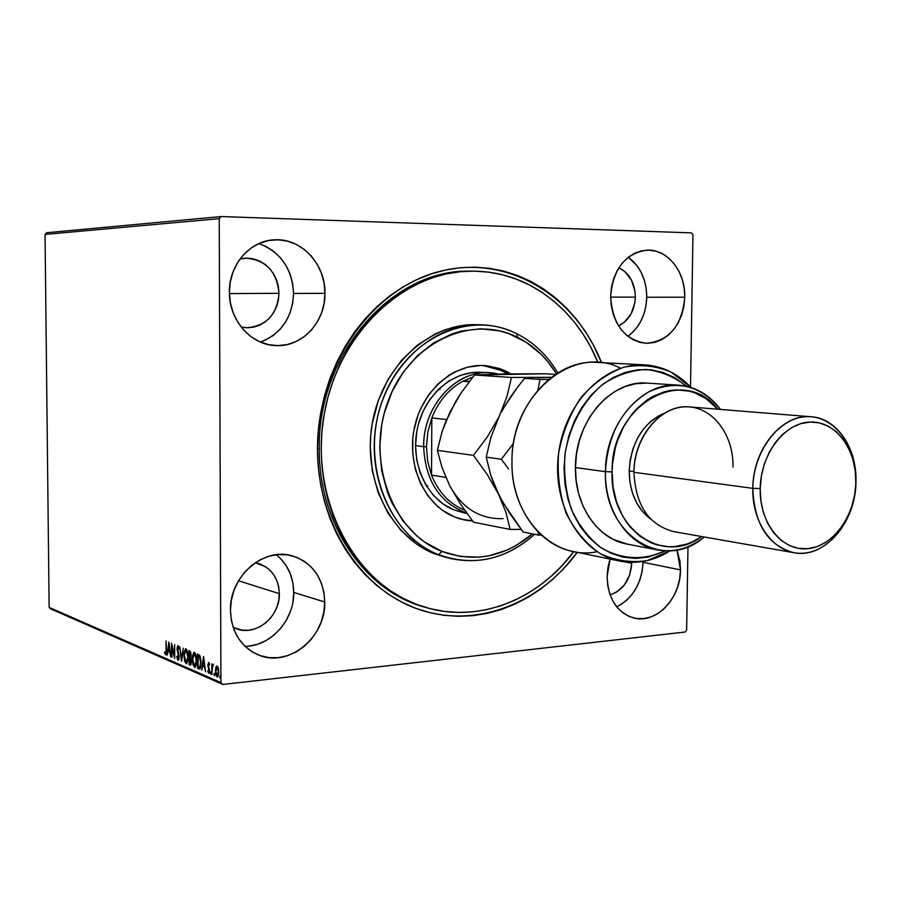 <?xml version="1.0" encoding="UTF-8"?>
<svg xmlns="http://www.w3.org/2000/svg" width="901" height="901" viewBox="0 0 901 901"><rect width="100%" height="100%" fill="white"/><g stroke="black" fill="none" stroke-linecap="round" stroke-linejoin="round"><path stroke-width="1.35" d="M468.621 271.178C392.104 269.624 317.546 353.947 319.281 448.529L317.479 448.968C317.186 365.513 372.631 287.915 440.15 271.269C507.702 254.048 575.187 295.483 601.496 362.641L593.196 344.711L585.323 331.433L576.347 319.1L566.335 307.827L555.376 297.735L543.54 288.928L530.926 281.495L517.647 275.526L503.817 271.111L489.558 268.307L474.996 267.158L460.276 267.721L445.545 269.996L430.948 273.994L416.634 279.693L402.758 287.07L389.48 296.069L376.933 306.588L365.277 318.56L354.634 331.861L345.139 346.356L336.906 361.887L330.025 378.285L324.585 395.393L320.655 413.007L318.278 430.926L317.479 448.968L318.256 466.909L320.621 484.569L324.518 501.733L329.901 518.233L336.704 533.888L344.835 548.518L354.194 561.999L364.668 574.196L376.145 584.986L388.466 594.277L401.519 602.003L415.158 608.096L429.225 612.522L443.574 615.259L458.08 616.318L472.586 615.698L486.957 613.446L501.069 609.605L514.798 604.211L528.009 597.363L540.6 589.119L552.482 579.58L563.542 568.846L577.248 552.324C539.327 604.244 475.109 629.146 417.76 609.042C360.513 589.108 317.4 523.177 317.479 448.968L319.281 448.529C317.569 354.42 391.383 270.323 467.596 271.201L469.68 271.145C490.865 270.773 510.822 275.402 529.54 285.009C560.523 301.655 583.33 327.468 597.971 362.461L590.549 346.705L582.823 333.73L574.027 321.691L564.217 310.687L553.473 300.844L541.884 292.251L529.54 285.009L516.555 279.209L503.017 274.918L489.074 272.215L474.838 271.133L460.456 271.708L446.063 273.972L431.793 277.913L417.827 283.511L404.279 290.753L391.316 299.56L379.084 309.865L367.721 321.578L357.348 334.586L348.09 348.755L340.06 363.936L333.37 379.963L328.077 396.665L324.247 413.874L321.939 431.376L321.173 448.98L321.95 466.504L324.259 483.736L328.077 500.494L333.336 516.6L339.981 531.883L347.921 546.175L357.066 559.341L367.293 571.257L378.499 581.787L390.55 590.876L403.299 598.422L416.611 604.38C353.102 581.077 310.293 498.872 323.718 416.994C336.625 335.037 402.589 271.978 469.68 271.145M620.598 604.796L626.814 600.134L632.265 594.153L636.759 587.114L640.115 579.253L642.244 570.874L643.044 561.447L643.032 562.292L680.492 569.905L643.032 562.292C641.771 583.341 632.998 598.185 616.723 606.846M607.116 576.527L610.045 559.07L607.95 567.461L607.116 576.527L607.725 585.459L609.752 593.894L613.119 601.508L617.681 607.995L623.255 613.108L629.608 616.656L636.5 618.514L643.652 618.615L650.792 616.982L657.64 613.694L663.958 608.873L669.499 602.701L674.072 595.448L677.496 587.351L679.669 578.735L680.492 569.905L679.94 561.199L676.955 549.925L680.492 569.905C680.751 598.467 655.984 624.303 633.572 617.94C616.813 612.432 607.995 598.636 607.116 576.527M260.434 342.065C281.292 333.866 292.329 317.67 293.568 293.478L324.968 293.332C325.52 322.096 301.891 347.482 275.515 345.567C250.917 344.925 228.989 320.092 229.383 292.296L230.363 302.792L233.19 312.872L237.751 322.141L243.856 330.228L251.244 336.839L259.612 341.704L268.644 344.666L277.981 345.624L287.25 344.565L296.114 341.524L304.234 336.659L311.329 330.138L317.129 322.243L321.42 313.244L324.067 303.491L324.968 293.332L324.078 283.151L321.443 273.307L317.152 264.184L311.341 256.109L304.223 249.397L296.069 244.317L287.16 241.063L277.846 239.79L268.475 240.544L259.42 243.338L251.03 248.068L243.653 254.566L237.582 262.574L233.066 271.775L230.296 281.822L229.383 292.296C228.82 265.074 249.757 240.804 273.949 239.857C300.945 237.56 325.621 264.027 324.968 293.332L293.568 293.478C292.206 268.577 280.65 251.931 258.914 243.563M245.049 646.366C270.841 646.377 294.345 619.933 293.749 592.419L324.754 602.014C325.914 637.255 288.658 667.956 258.688 655.083C240.871 647.132 231.456 632.277 230.431 610.529L231.399 620.654L234.181 630.182L238.686 638.764L244.7 646.04L251.987 651.738L260.254 655.658L269.162 657.64L278.375 657.651L287.52 655.691L296.271 651.851L304.29 646.299L311.295 639.248L317.017 630.97L321.263 621.769L323.864 612.004L324.754 602.014L323.887 592.182L321.274 582.857L317.039 574.399L311.295 567.112L304.279 561.278L296.226 557.145L287.43 554.858L278.24 554.543L268.994 556.221L260.062 559.848L251.784 565.287L244.509 572.349L238.517 580.762L234.057 590.178L231.332 600.235L230.431 610.529C229.338 576.437 263.666 546.806 292.352 555.883C312.816 562.922 323.628 578.307 324.754 602.014L293.749 592.419C293.422 576.572 287.588 564.015 276.247 554.746M630.373 334.361L635.881 328.786L640.42 322.006L643.821 314.303L645.961 305.935L646.76 297.229C646.513 279.749 640.352 266.414 628.29 257.236L636.748 265.367L641.107 272.271L644.294 280.076L646.197 288.5L646.76 297.229L684.76 297.206L646.76 297.229C646.051 314.348 639.744 327.367 627.828 336.287M610.63 296.406C613.108 268.858 625.215 253.429 646.952 250.129C667.517 248.867 685.616 271.843 684.76 297.206L684.197 288.219L682.282 279.558L679.061 271.516L674.646 264.41L669.206 258.519L662.933 254.059L656.063 251.221L648.855 250.129L641.58 250.827L634.529 253.305L627.974 257.483L622.174 263.216L617.365 270.266L613.761 278.364L611.475 287.194L610.63 296.406L611.25 305.619L613.299 314.483L616.701 322.626L621.307 329.743L626.938 335.566L633.358 339.857L640.318 342.47L647.537 343.315L654.745 342.38L661.672 339.711L668.058 335.42L673.655 329.676L678.273 322.716L681.73 314.776L683.927 306.16L684.76 297.206C682.057 325.689 669.252 341.062 646.332 343.304C624.416 339.981 612.511 324.349 610.63 296.406M635.34 297.105L610.63 297.127L635.34 297.105C634.574 310.969 628.988 320.553 618.559 325.858L624.134 322.423L631.004 314.021L634.788 303.051L635.34 297.105C634.935 282.97 629.439 273.183 618.874 267.743L624.798 271.505L631.455 280.076L634.957 291.147L635.34 297.105M233.179 627.468L242.301 630.182L248.417 630.238L254.51 628.999L260.344 626.51L265.694 622.884L270.379 618.255L274.197 612.804L277.035 606.733L278.781 600.269L279.355 593.669L278.758 587.159L277.001 580.987L274.152 575.39L270.3 570.581L265.592 566.74L255.321 562.686L258.227 563.362C271.55 568.148 278.6 578.251 279.355 593.669L238.506 580.773L279.355 593.669C280.155 616.768 255.715 636.782 235.927 628.65L233.179 627.456M278.995 293.321L229.395 293.58L278.995 293.321C277.069 314.663 266.302 326.128 246.694 327.75L241.141 327.029L247.651 327.761L253.823 327.097L259.736 325.126L265.153 321.927L269.895 317.648L273.769 312.433L276.641 306.498L278.398 300.044L278.995 293.321C276.877 271.438 265.739 259.713 245.568 258.148L240.038 258.936L247.482 258.125L253.665 258.925L259.601 261.031L265.052 264.353L269.816 268.757L273.713 274.073L276.607 280.098L278.386 286.597L278.995 293.321M631.725 563.271L625.283 561.942L631.725 563.271C630.475 579.692 623.267 590.234 610.101 594.885L616.385 592.239L624.359 585.008L629.731 574.849L631.725 563.271M691.54 232.875L221.207 216.544L46.717 232.717L221.207 216.544L691.54 232.875L692.948 234.767L690.515 387.013L692.948 234.767L691.54 232.875M50.794 608.941L222.896 684.456L685.199 632.006L222.896 684.456L220.936 682.598L49.127 607.387L45.05 234.418L219.225 218.639L220.936 682.598L219.225 218.639L221.207 216.544L219.225 218.639L45.05 234.418L46.717 232.717L45.05 234.418L49.127 607.387L220.936 682.598L222.896 684.456L50.794 608.941L49.127 607.387L50.794 608.941M215.835 667.179L215.643 673.621L216.375 676.133L217.513 677.011L218.706 674.049L218.538 669.184L217.265 666.053L215.835 667.179L217.186 665.997L215.835 667.179L215.407 670.761L217.118 676.955L218.797 672.214L218.335 668.227L217.073 665.952L215.835 667.179M211.893 674.511L212.467 666.864L213.458 664.792L212.839 664.33L212.321 665.681L211.859 663.936L211.893 674.511L212.399 667.551L213.458 664.792L212.985 664.262L212.321 665.681L211.859 663.936L211.893 674.511M208.694 662.415L207.849 665.242L209.111 671.099L208.593 671.977L207.973 670.603L207.714 671.459L208.762 673.329L209.55 671.695L208.3 665.208L208.627 663.722L209.314 665.084L209.573 664.285L208.964 662.674L207.838 664.814L209.145 670.524L208.705 671.988L207.973 670.603L207.714 671.459L208.841 673.329L209.595 670.659L208.289 664.961L208.638 663.71L209.314 665.084L209.573 664.285L208.694 662.415M198.896 668.88L199.887 668.869L200.619 667.495L201.013 660.872L199.921 655.827L197.488 654.058L197.556 668.305L199.662 668.801L197.556 668.305L199.515 669.004L201.081 662.877L199.74 655.511L197.488 654.058L197.556 668.305L198.321 668.227L198.321 667.179L198.321 668.227L199.662 668.801L198.896 668.88M189.075 664.634L190.775 665.051L191.53 661.683L190.607 657.696L190.922 652.752L189.007 650.533L189.075 664.634L189.841 664.555L189.829 663.519L189.841 664.555L189.075 664.634L190.494 665.175L191.53 661.683L190.607 657.696L191.125 654.914L189.807 650.86L189.007 650.533L189.075 664.634M181.54 661.368L183.32 648.168L181.563 658.012L179.693 646.648L181.54 661.368L183.32 648.168L181.563 658.012L179.693 646.648L181.54 661.368M171.99 657.234L171.922 646.952L174.704 658.406L174.625 644.542L174.265 654.7L171.483 643.235L171.573 657.054L171.922 646.952L174.614 658.372L174.625 644.542L174.265 654.7L171.483 643.235L171.99 657.234M166.088 650.105L165.897 653.079L164.737 651.817L164.534 652.786L165.705 654.836L166.448 653.146L166.032 640.971L166.505 650.06L165.638 653.405L164.737 651.817L164.534 652.786L165.75 654.836L166.505 650.409L166.032 640.971L166.088 650.105M168.859 642.143L167.214 655.173L168.194 651.198L169.703 651.84L170.739 656.694L168.926 642.165L167.214 655.173L168.194 651.198L169.703 651.84L170.739 656.694L168.859 642.143M178.049 660.208L178.905 659.318L179.164 656.288L177.474 647.932L177.993 647.008L178.747 649.114L179.074 648.393L177.767 645.567L177.092 649.542L178.758 656.953L178.071 658.789L177.137 656.086L176.787 656.638L177.598 659.746L178.432 660.174L179.186 656.942L177.452 648.54L177.88 646.997L178.747 649.114L179.074 648.393L177.824 645.567L177.024 648.427L178.758 656.739L178.139 658.8L177.137 656.086L176.787 656.638L178.049 660.208M183.86 655.444L184.649 661.368L186.552 663.722L188.072 659.667L187.622 652.121L186.451 649.272L185.448 648.889L183.962 652.988L183.86 655.444L186.417 663.744L188.174 657.212L185.944 648.9L183.86 655.444M192.24 659.003L193.039 664.983L194.988 667.371L196.531 663.294L196.08 655.658L194.886 652.786L193.861 652.392L192.352 656.525L192.24 659.003L194.853 667.393L196.643 660.805L194.368 652.403L192.24 659.003M203.513 656.57L201.711 670.107L202.781 665.985L204.414 666.684L205.529 671.752L203.592 656.604L201.711 670.107L202.781 665.985L204.414 666.684L205.529 671.752L203.513 656.57M210.44 672.867L210.913 674.241L211.104 672.36L210.733 671.819L210.462 672.461L211.183 672.788L210.44 672.867L210.902 674.241L210.823 671.831L210.44 672.867M213.954 674.387L214.438 675.773L214.506 673.52L214.427 675.773L214.337 673.34L213.954 674.387M219.754 676.888L220.306 678.228L220.43 676.369L220.047 675.829L219.765 676.471L220.508 676.797L219.754 676.888L220.216 678.284L220.137 675.84L219.754 676.888M686.641 630.058L687.97 546.67L686.641 630.058L685.199 632.006L686.641 630.058M426.646 607.702L416.611 604.38L430.363 608.704L444.384 611.385L458.564 612.421L472.743 611.835L486.799 609.628L500.596 605.866L514.009 600.607L526.939 593.905L539.26 585.841L550.871 576.516L561.695 566.008L573.791 551.603C538.607 599.199 480.019 623.278 426.646 607.702L424.641 607.139C365.254 591.428 318.47 524.258 319.281 448.529C318.447 524.709 365.806 592.148 425.632 607.409M248.462 646.152L257.404 644.294L265.953 640.6L273.791 635.25L280.628 628.447L286.214 620.451L290.359 611.554M292.893 602.093L293.749 592.419L292.881 582.891L290.325 573.847L286.158 565.637L280.549 558.564M265.412 340.127L273.352 335.42L280.279 329.113L285.932 321.466L290.122 312.76L292.701 303.31L293.568 293.478L292.69 283.624L290.099 274.095L285.876 265.266L280.188 257.461L273.228 250.962L265.243 246.052M166.088 654.565L165.491 653.36L166.088 654.565M165.097 652.729L164.534 652.786L165.097 652.729M166.336 653.326L165.638 653.405M170.098 651.614L168.194 651.198L170.098 651.614M168.453 651.164L168.611 649.959L168.453 651.164M169.174 645.454L169.253 644.823L169.174 645.454M168.915 645.476L169.94 650.308L168.363 649.858L169.332 645.431L169.523 650.353L168.363 649.858L168.915 645.476M172.26 646.918L172.249 646.152L172.26 646.918M174.681 655.432L174.512 654.678L174.681 655.432M178.601 659.994L177.993 658.766L178.601 659.994M178.274 658.744L178.927 658.71M178.466 652.741L177.902 652.797L178.466 652.741M177.857 646.997L178.218 645.769L177.857 646.997M181.968 658.665L181.878 657.978L181.968 658.665M185.054 650.905L186.011 648.923L185.054 650.905M186.766 663.609L186.056 663.688L186.766 663.609L185.606 661.875L186.789 663.587M185.978 650.342L188.174 656.975L186.316 662.291L184.288 655.624L185.719 650.308L186.991 651.885L187.735 657.527L186.935 661.784L186.135 662.269L185.268 661.334L184.3 656.131L184.671 651.896L185.978 650.342M189.807 658.09L189.796 656.818L189.807 658.09M189.773 652.121L189.762 650.849L189.773 652.121M190.764 665.062L190.201 665.118L190.764 665.062M190.843 664.983L189.841 664.555L190.843 664.983M190.426 663.677L189.503 663.373L189.48 658.124L191.068 658.608L190.393 658.687L191.519 661.458L189.998 663.587L189.48 658.124L190.235 658.045L189.48 658.124L190.393 658.687L190.978 663.587M190.663 652.268L189.897 652.347L190.663 652.268M189.447 652.155L191.125 654.712L190.066 656.852L189.469 656.683L189.447 652.155L190.212 652.076L189.447 652.155L190.652 653.923L190.1 656.852L189.469 656.683L189.447 652.155M193.433 654.453L194.425 652.425L193.433 654.453L194.391 653.867L196.632 660.568L194.458 665.873L192.679 659.183L194.132 653.822L195.675 654.25L194.391 653.867L195.754 656.514L196.181 661.638L195.382 665.422L194.661 665.929L193.828 665.242L192.701 660.208L193.433 654.475M195.202 667.258L194.481 667.337L195.202 667.258M195.224 667.247L193.997 665.49L195.224 667.247M195.213 665.794L196.193 665.242L195.63 665.816M198.265 655.68L198.254 654.385L198.265 655.68M198.704 655.624L200.281 656.683L198.704 655.624M199.876 667.371L197.995 667.033L197.938 655.714L199.515 656.761L200.641 662.685L199.662 667.393L200.281 667.371M198.231 655.827L200.281 656.683L199.515 656.761L201.081 662.64L199.369 667.472L197.995 667.033L198.231 655.827M204.854 666.458L202.781 665.985L204.854 666.458M203.018 665.952L203.187 664.69L203.018 665.952M203.817 660.016L203.919 659.205L203.817 660.016M203.57 660.05L204.673 665.084L202.962 664.6L204.031 659.994L204.223 665.129L202.962 664.6L203.57 660.05M209.392 663.654L208.638 663.71L208.942 662.64L208.66 663.71M209.19 673.036L208.649 671.988L209.19 673.036M209.212 668.103L208.548 668.17L209.212 668.103M213.109 665.524L213.379 664.611L213.109 665.524M217.738 676.888L217.118 676.955L217.738 676.888M217.817 676.831L216.927 675.525L217.817 676.831M216.882 667.224L218.053 667.292L217.085 667.258L218.797 671.966L217.332 675.694L215.868 670.963L217.468 667.213M218.335 672.022L217.67 675.48L216.826 675.423L216.161 673.802L215.925 669.578L216.792 667.247L217.851 668.508L218.335 672.022M480.74 324.765L476.55 324.664C429.631 323.099 382.812 365.468 372.541 421.916C361.887 478.285 390.234 536.534 434.507 553.766L438.573 554.712C394.199 537.435 365.783 478.972 376.483 422.389C386.777 365.727 433.73 323.2 480.74 324.765C493.354 325.115 505.326 328.077 516.656 333.663C533.696 342.29 547.414 355.366 557.809 372.913C547.414 355.366 533.696 342.29 516.656 333.663L517.523 337.357C533.482 345.398 546.457 357.539 556.458 373.757L547.774 361.571L541.073 354.239L525.88 342.076L508.761 333.629L499.65 330.926L480.785 328.764L461.639 331.027L452.189 333.832L434.057 342.684L417.523 355.602L403.321 372.113L392.059 391.575L384.243 413.199L381.742 424.54L379.704 447.662L381.641 470.592L387.464 492.34L391.755 502.488L402.848 520.812L416.848 535.937L424.743 542.12L441.94 551.435L438.573 554.712C473.363 566.887 505.36 560.084 534.541 534.293C509.583 556.705 481.686 564.814 450.849 558.597L434.507 553.766L450.849 558.597M532.468 533.888C504.594 557.133 474.422 562.979 441.94 551.435L460.366 556.48L479.321 557.145L488.759 555.838L507.117 550.083L515.868 545.691L532.468 533.888M464.736 512.984L453.372 509.696C426.533 498.704 410.146 462.877 417.264 429.045C424.134 395.145 452.978 370.21 481.528 372.316M483.86 365.581L496.451 368.363L508.074 373.904L502.443 370.818L505.641 371.021L499.627 368.554L487.024 365.761L480.548 365.479L467.551 367.18L454.937 371.865L448.923 375.289L437.807 384.119L428.279 395.336L420.744 408.502L417.827 415.654L413.841 430.723L412.816 438.494L412.759 454.093L415.338 469.241L420.452 483.319L427.862 495.764L437.244 506.103L442.56 510.349L454.16 516.814L464.905 520.091L472.62 521.06L460.332 518.976L454.16 516.814C424.698 504.819 406.576 465.535 414.302 428.29C421.747 390.978 453.349 363.452 484.659 365.569L505.641 371.021L502.443 370.818L483.082 365.502M505.641 371.021L510.89 373.87L505.641 371.021M474.512 324.642L464.623 325.216L454.757 326.95L445.026 329.811L435.498 333.809L417.523 345.038L401.576 360.242L388.365 378.859L378.465 400.112L372.327 423.143L370.761 435.014L370.221 446.964L372.237 470.57L378.262 492.96L388.016 513.21L401.046 530.509L416.769 544.193L425.43 549.509L434.507 553.766L446.862 557.663M463.362 519.753L472.214 520.53L463.542 519.787M463.565 512.77L453.372 509.696L442.841 503.794L433.55 495.494L425.891 485.087L420.193 472.98L416.69 459.656L415.541 445.635L416.791 431.511L418.312 424.574L423.053 411.352L429.89 399.402L438.528 389.209L448.619 381.168L459.735 375.593L471.426 372.654L483.24 372.451M516.656 333.663C468.79 309.043 404.346 338.979 382.418 400.506C359.736 461.695 387.678 535.284 438.573 554.712L441.94 551.435C392.735 532.559 365.783 461.368 387.7 402.173C408.885 342.662 471.167 313.582 517.523 337.357L516.656 333.663M461.988 508.997C448.135 502.443 437.987 491.146 431.523 475.109L427.693 461.335L426.443 446.761L423.661 446.693C425.362 480.819 439.699 502.961 466.695 513.086C439.699 502.961 425.362 480.819 423.661 446.693L415.541 445.567L423.661 446.693C423.031 405.833 456.39 369.534 489.986 372.868L498.197 374.084C462.63 364.263 422.806 401.981 423.661 446.693L426.443 446.761L427.693 461.335L431.523 475.109L431.827 417.918L427.84 432.063L426.443 446.761L427.84 432.063L431.827 417.918C438.46 401.249 448.799 389.018 462.81 381.247L469.646 381.123L462.81 381.247L472.834 377.069L462.81 381.247C448.799 389.018 438.46 401.249 431.827 417.918L446.558 419.539L431.827 417.918L431.523 475.109C437.987 491.146 448.135 502.443 461.988 508.997L464.556 510.079L461.988 508.997M439.204 388.568L440.015 389.649M427.671 485.605L426.691 486.394M445.849 477.429L431.523 475.109L445.849 477.429M469.184 381.72L462.81 381.247L469.184 381.72M644.722 364.86C662.562 366.054 677.991 373.611 690.988 387.52L671.301 372.226C656.198 365.806 640.453 364.117 624.044 367.169C607.938 373.059 593.545 383.252 580.875 397.746C569.871 414.28 562.438 432.874 558.575 453.541C557.111 474.512 559.622 494.39 566.121 513.153C574.737 530.374 586.101 543.855 600.201 553.619C615.315 560.692 630.982 563.024 647.211 560.613L670.119 550.759C654.036 560.951 637.21 564.375 619.64 561.053C580.548 553.518 551.806 504.605 558.575 453.541C564.871 402.42 604.988 362.303 644.722 364.86L597.081 362.416C554.25 358.666 511.374 407.139 511.971 461.571C510.766 395.077 573.622 343.518 620.519 368.239M627.152 544.103L613.085 539.327L603.884 533.493L595.617 525.801L588.533 516.419L582.823 505.596L578.656 493.624L576.178 480.83L575.435 467.551L605.438 471.673L612.072 471.865C610.822 404.301 683.555 364.004 717.917 409.223L705.787 398.411L694.795 392.836L688.961 391.113L676.876 389.885L670.749 390.415L664.645 391.698L652.729 396.508L647.053 399.999L636.511 408.986L631.77 414.404L623.582 426.826L617.41 440.927L615.169 448.439L612.489 463.981L612.072 471.865L613.119 487.418L616.622 502.195L622.411 515.586L626.094 521.589L630.25 527.051L639.789 536.174L650.635 542.593L656.412 544.722L668.384 546.749L674.466 546.625L686.528 544.159L692.396 541.839L701.631 536.534C663.451 565.851 609.853 529.461 612.072 471.865L605.438 471.673C602.96 535.16 664.071 572.777 704.21 536.985C689.693 548.427 674.117 552.741 657.493 549.914C627.952 544.936 604.503 510.642 605.438 471.673L575.435 467.551C574.568 505.585 597.746 539.125 626.95 544.069L657.493 549.914M811.305 416.769L689.659 406.937C661.897 403.671 633.741 436.039 633.944 472.315L752.808 488.353C752.808 448.754 782.428 413.311 811.305 416.769C837.119 418.346 857.166 448.416 855.95 481.979L855.804 482.643C855.207 515.789 833.065 546.648 807.566 548.72C782.068 551.288 759.374 523.222 760.207 488.567L752.808 488.353C751.918 525.756 776.493 555.973 803.996 553.146C831.499 550.86 855.319 517.647 855.95 481.979C855.86 522.4 824.528 559.037 793.927 552.718C767.979 545.691 754.272 524.236 752.808 488.353L633.944 472.315C635.52 505.202 648.776 524.979 673.723 531.635L793.927 552.718M629.202 470.964C629.529 492.565 636.816 508.705 651.063 519.37L642.402 511.396L636.692 502.961L632.491 493.151L629.957 482.339L629.202 470.964L630.261 459.476L633.099 448.349L637.593 438.032L643.551 428.932L650.736 421.398L658.856 415.744L664.656 413.097C642.942 422.884 631.128 442.177 629.202 470.964L633.955 471.595L629.202 470.964M597.07 551.682C553.856 561.109 510.462 517.208 511.971 461.571C511.081 505.934 538.46 545.094 572.912 551.423L619.64 561.053M686.618 386.326L674.68 377.643L663.08 372.473L650.77 369.804L638.111 369.748L625.44 372.361L613.119 377.587L601.519 385.301L590.988 395.325L581.843 407.365L574.365 421.094L568.801 436.095L565.321 451.93L564.037 468.126L564.983 484.186L568.114 499.627L573.34 513.998L580.469 526.871L589.299 537.874L599.548 546.727L610.889 553.191L622.996 557.122L635.52 558.417L648.101 557.111L665.591 550.815C643.629 560.681 622.242 559.746 601.406 548.011C588.871 538.269 578.847 525.351 571.335 509.268C565.715 491.878 563.598 473.577 564.983 454.363C569.646 425.869 583.33 400.652 602.803 384.299C616.566 375.199 630.982 370.266 646.04 369.478C660.861 371.178 674.387 376.798 686.618 386.326M678.566 385.155C695.358 386.608 709.346 394.694 720.518 409.426C700.809 385.38 677.056 379.445 649.261 391.62C622.276 407.815 607.668 434.496 605.438 471.673C605.112 423.966 642.041 381.416 678.566 385.155L647.526 383.128C611.43 379.456 575.052 420.97 575.435 467.551L576.471 454.172L579.253 441.062L583.713 428.594L589.693 417.107L597.048 406.903L605.562 398.276L614.978 391.439L625.046 386.552L635.487 383.747L646.017 383.06M855.804 482.643L855.195 470.559L852.83 459.003L848.798 448.416L843.235 439.192L836.319 431.68L828.312 426.173L819.505 422.918L810.224 422.04L800.82 423.616L791.675 427.615L783.127 433.888L775.547 442.211L769.229 452.257L764.453 463.643L761.401 475.919L760.207 488.567L760.928 501.08L763.507 512.962L767.855 523.729L773.779 532.964L781.021 540.296L789.287 545.477L798.263 548.304L807.566 548.72L816.858 546.704L825.789 542.379L834.022 535.937L841.252 527.603L847.233 517.726L851.749 506.666L854.644 494.829L855.95 481.979C856.975 446.299 834.506 415.552 806.834 416.667C779.196 417.231 753.281 450.962 752.808 488.353L760.207 488.567C760.658 453.924 784.613 422.625 810.224 422.04C835.858 420.947 856.761 449.464 855.804 482.643M633.944 472.315C634.203 438.066 658.822 407.252 685.368 406.824C711.936 405.9 733.774 434.226 732.997 467.045M446.029 477.113L441.986 467.371L437.368 450.354L473.453 455.377L487.34 436.895L498.974 416.893L490.932 437.3L486.225 457.145L501.339 459.251L513.559 443.303L501.339 459.251L486.225 457.145L490.651 474.872L498.366 493.804L503.67 503.648L523.154 532.04L538.505 535.081L537.92 531.77L538.505 535.081L523.154 532.04L509.662 513.3L500.911 498.726L494.052 484.22L490.651 474.872L486.225 457.145L490.932 437.3L506.948 396.654L511.464 377.474L474.523 374.962L511.464 377.474L551.389 377.305L511.464 377.474L506.948 396.654L498.974 416.893L487.34 436.895L473.453 455.377L487.013 474.196L498.366 493.804L505.979 512.511L510.18 529.461L473.498 522.197L460.58 504.245L449.633 485.549L441.986 467.371L437.368 450.354L473.453 455.377L487.013 474.196L498.366 493.804L505.979 512.511L510.18 529.461L473.498 522.197L460.58 504.245L449.633 485.549C462.213 508.299 480.008 519.325 503.028 518.638M510.18 529.461L521.105 529.36L510.18 529.461M555.455 374.411L545.33 373.78L555.455 374.411M454.712 403.704L445.68 421.691L442.177 431.388L437.368 450.354L442.177 431.388L450.072 411.87L461.244 392.757L474.523 374.962L545.33 373.78L504.211 373.96L496.214 374.715M446.355 420.654L455.332 402.128L461.244 392.757L474.523 374.962L504.211 373.96L512.162 374.456M449.633 485.549L454.172 493.275M549.948 377.35L545.555 377.463L549.948 377.35M537.649 377.722L545.555 377.463L537.649 377.722M524.54 378.364L530.712 378.026L524.54 378.364L540.003 379.411L537.965 389.93L540.003 379.411L524.54 378.364L517.365 387.464L524.54 378.364M510.597 396.924L517.365 387.464L504.436 406.711L510.597 396.924M501.609 411.757L504.436 406.711L501.609 411.757M548.698 379.434L540.003 379.411L548.698 379.434M508.513 468.802L501.339 459.251L508.513 468.802M538.505 535.081L541.321 535.059L538.505 535.081M178.139 658.8L178.894 658.721M177.88 646.997L178.635 646.918M186.316 662.291L187.081 662.201M194.751 665.918L195.517 665.839M199.436 667.472L200.202 667.382M217.332 675.694L218.11 675.604M463.519 512.77L466.932 513.424M481.461 372.304L489.986 372.868"/></g></svg>
